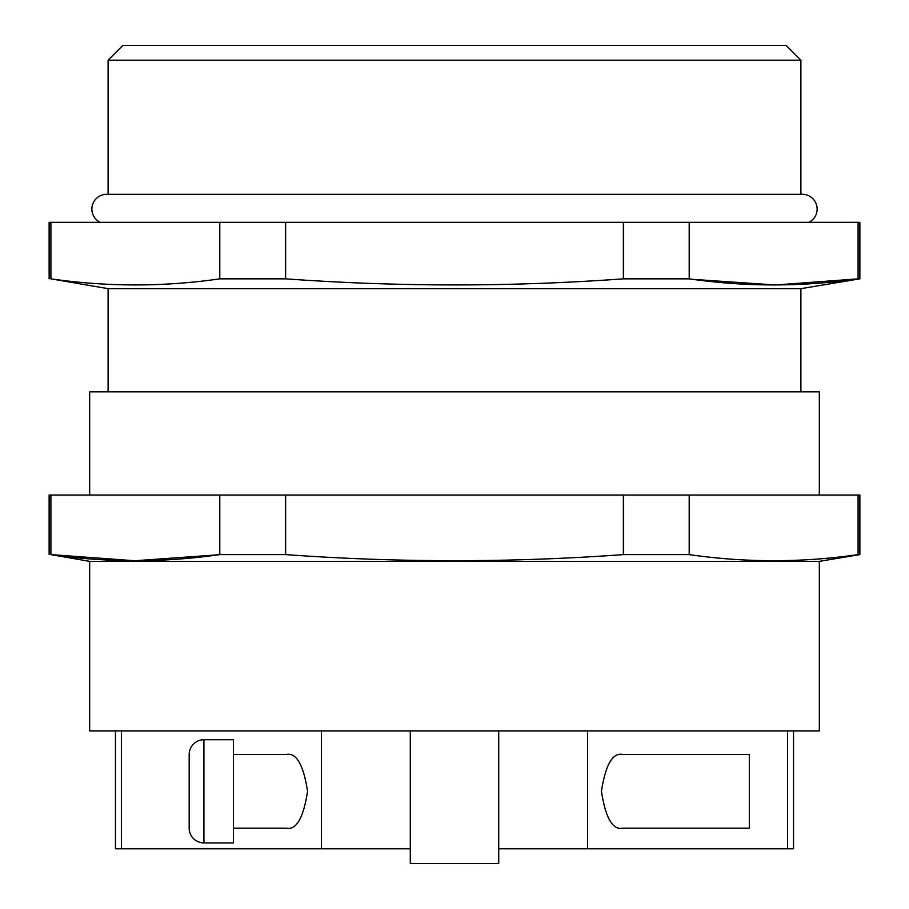 <?xml version="1.0" encoding="UTF-8"?>
<svg xmlns="http://www.w3.org/2000/svg" width="909" height="909" viewBox="0 0 909 909"><rect width="100%" height="100%" fill="white"/><g stroke="black" fill="none" stroke-linecap="round" stroke-linejoin="round"><path stroke-width="1.36" d="M203.911 739.733A14.737 14.737 0 0 0 189.174 754.47L189.174 828.167A14.737 14.737 0 0 0 203.911 842.916L233.397 842.916L233.397 739.733L203.911 739.733L203.911 842.916M233.397 828.167L286.278 828.167C296.345 830.269 303.436 817.986 307.56 791.319C303.436 764.662 296.345 752.379 286.278 754.47L233.397 754.47M622.722 754.47C612.655 752.379 605.564 764.662 601.44 791.319C605.564 817.986 612.655 830.269 622.722 828.167L749.311 828.167L749.311 754.47L622.722 754.47M410.277 848.813L410.277 730.881L498.723 730.881L498.723 863.55L410.277 863.55L410.277 848.813L115.466 848.813L115.466 730.881M49.131 554.615L49.131 495.041L859.869 495.041L859.869 554.615L819.327 561.364L89.673 561.364L50.915 554.615C107.217 562.728 163.506 562.728 219.796 554.615L285.631 554.615C398.21 562.728 510.79 562.728 623.369 554.615L689.204 554.615C745.494 562.728 801.783 562.728 858.085 554.615L859.869 554.615M49.131 278.847L49.131 222.341L859.869 222.341L859.869 278.847L800.897 288.664L108.103 288.664L50.915 278.847C107.217 286.96 163.506 286.96 219.796 278.847L285.631 278.847C398.21 286.96 510.79 286.96 623.369 278.847L689.204 278.847C745.494 286.96 801.783 286.96 858.085 278.847L859.869 278.847M808.805 222.341A14.737 14.737 0 0 0 802.374 194.333L106.626 194.333A14.737 14.737 0 0 0 100.195 222.341M122.84 45.45L786.16 45.45L800.897 60.187L108.103 60.187L122.84 45.45M819.327 561.364L819.327 730.881L498.723 730.881M410.277 730.881L89.673 730.881L89.673 561.364M819.327 495.041L819.327 391.847L89.673 391.847L89.673 495.041M800.897 391.847L800.897 288.664M108.103 391.847L108.103 288.664M800.897 194.333L800.897 60.187M108.103 194.333L108.103 60.187M285.631 278.847L285.631 222.341M623.369 222.341L623.369 278.847M50.915 278.847L50.915 222.341M219.796 222.341L219.796 278.847M858.085 222.341L858.085 278.847L775.582 284.983L693.056 279.37M689.204 278.847L689.204 222.341M623.369 554.615L623.369 495.041M285.631 495.041L285.631 554.615M219.796 554.615L219.796 495.041M50.915 495.041L50.915 554.615L134.782 560.751L218.649 554.774M858.085 554.615L858.085 495.041M689.204 495.041L689.204 554.615M321.388 848.813L321.388 730.881M498.723 848.813L793.534 848.813L793.534 730.881M587.612 848.813L587.612 730.881M189.174 761.844L189.174 779.524M121.397 848.813L121.397 730.881M787.603 848.813L787.603 730.881"/></g></svg>
